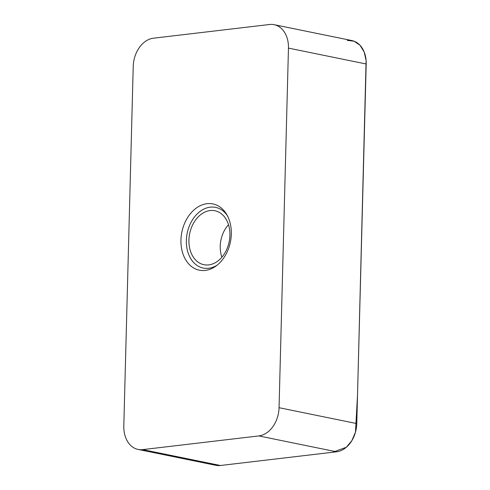 <?xml version="1.0" encoding="UTF-8"?>
<svg xmlns="http://www.w3.org/2000/svg" width="490" height="490" viewBox="0 0 490 490"><rect width="100%" height="100%" fill="white"/><g stroke="black" fill="none" stroke-linecap="round" stroke-linejoin="round"><path stroke-width="0.73" d="M288.463 48.112L279.049 407.698A26.264 19.239 101.5 0 1 258.812 435.922L142.688 449.618A26.264 19.239 101.5 0 1 138.107 449.434A26.264 19.239 101.5 0 1 123.811 426.006L133.225 66.419A26.264 19.239 101.5 0 1 153.462 38.196L269.586 24.5A26.264 19.239 101.5 0 1 274.167 24.684A26.264 19.239 101.5 0 1 288.463 48.112L366.189 63.994A26.264 19.239 -78.5 0 0 351.894 40.566L274.167 24.684M138.107 449.434L215.833 465.316A26.264 19.239 -78.5 0 0 220.414 465.5L336.538 451.805A26.264 19.239 -78.5 0 0 356.775 423.58L366.189 63.994M231.317 234.085A33.816 24.77 101.5 0 1 215.912 266.101A33.816 24.77 101.5 0 1 183.732 255.933A33.816 24.77 101.5 0 1 192.931 210.908A33.816 24.77 101.5 0 1 226.521 214.179A33.816 24.77 101.5 0 1 231.317 234.085M221.897 257.17A25.952 19.012 101.5 0 1 221.976 236.137A25.952 19.012 101.5 0 1 228.524 224.739M188.919 240.149A27.532 20.164 101.5 0 1 215.674 210.927A27.532 20.164 101.5 0 1 229.92 235.31A27.532 20.164 101.5 0 1 204.655 264.833A27.532 20.164 101.5 0 1 188.919 240.149M227.293 215.539A30.974 22.687 -78.5 0 0 202.045 210.081A30.974 22.687 -78.5 0 0 186.359 240.449A30.974 22.687 -78.5 0 0 217.156 265.151M347.312 40.382L354.135 41.221L360.003 45.252L364.168 51.965L366.104 60.497L357.522 395.087L355.464 432.235L351.82 440.688L346.32 447.26L332.649 452.264L220.414 465.5L142.688 449.618M356.775 423.58L279.049 407.698M336.538 451.805L258.812 435.922"/></g></svg>
